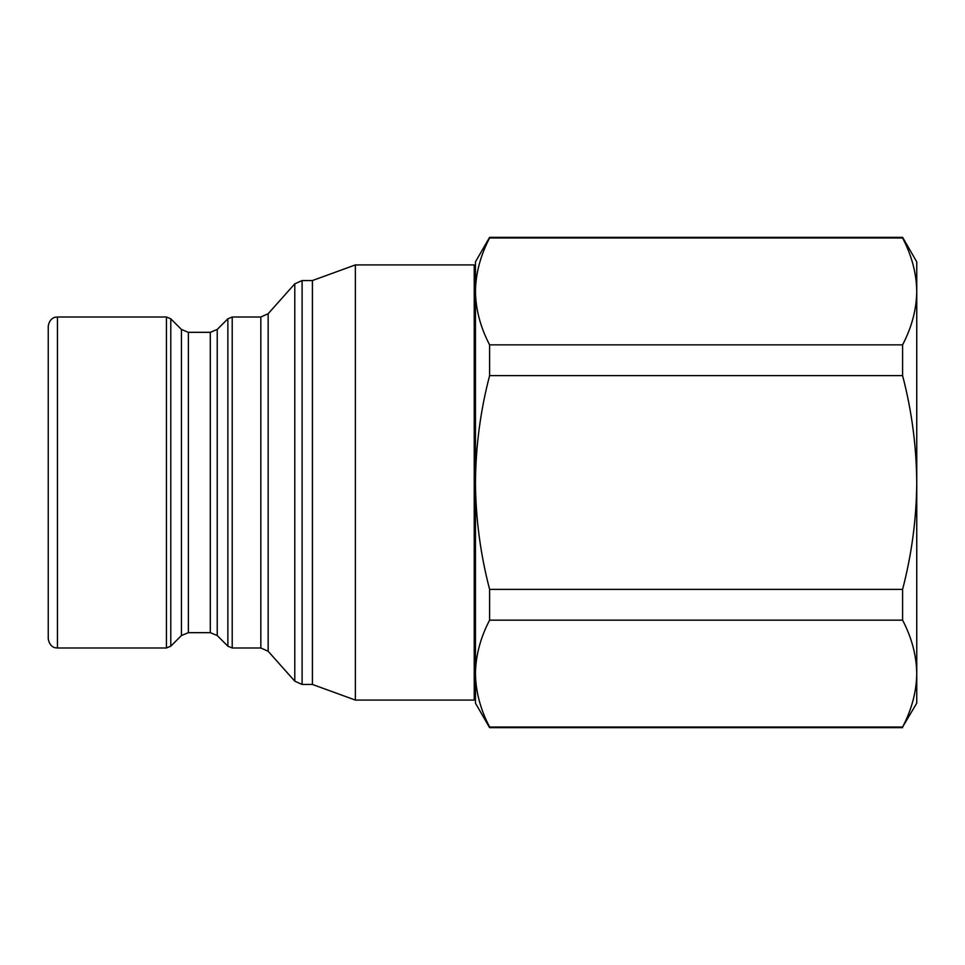 <?xml version="1.0" encoding="UTF-8"?>
<svg xmlns="http://www.w3.org/2000/svg" width="965" height="965" viewBox="0 0 965 965"><rect width="100%" height="100%" fill="white"/><g stroke="black" fill="none" stroke-linecap="round" stroke-linejoin="round"><path stroke-width="1.45" d="M48.25 482.5L48.25 326.206C49.553 317.642 55.994 316.99 55.367 317.256L57.442 317.015L57.442 647.985L55.367 647.744C55.994 648.01 49.553 647.358 48.25 638.794L48.25 482.5M312.419 482.5L312.419 280.55L302.105 280.55L302.105 684.45L312.419 684.45L312.419 482.5M355.361 264.917L474.225 264.917L474.225 700.083L355.361 700.083L355.361 264.917L312.419 280.55M902.685 726.85L916.75 703.147L916.75 261.853L902.601 237.33L489.605 237.33L489.605 237.981L902.601 237.981L902.601 237.33M902.601 727.67L489.605 727.67L489.605 727.019L902.601 727.019C911.768 709.432 916.497 691.628 916.75 673.582L916.75 673.751M916.75 673.582C916.473 655.5 911.756 637.684 902.601 620.157L902.601 589.362C911.78 554.115 916.497 518.482 916.75 482.5C916.436 446.095 911.72 410.475 902.601 375.638L902.601 344.843C911.768 327.256 916.497 309.451 916.75 291.418C916.473 273.324 911.756 255.52 902.601 237.981M902.601 620.157L489.605 620.157L489.605 589.362L902.601 589.362M489.605 620.157C480.425 637.744 475.709 655.549 475.456 673.582C475.721 691.676 480.449 709.48 489.605 727.019M489.52 238.15L489.605 237.981C480.425 255.568 475.709 273.372 475.456 291.418C475.721 309.5 480.449 327.316 489.605 344.843L902.601 344.843M902.601 375.638L489.605 375.638L489.605 344.843M489.605 375.638C480.474 410.475 475.757 446.095 475.456 482.5C475.697 518.482 480.413 554.115 489.605 589.362M489.605 727.67L475.456 703.147L475.456 261.853L489.605 237.33M166.45 317.015L170.793 318.812L170.793 646.188L166.45 647.985L166.45 317.015L57.442 317.015M217.222 635.537L227.873 646.188L227.873 318.812L217.222 329.463L217.222 635.537L210.286 632.666L210.286 332.334L188.38 332.334L188.38 632.666L181.444 635.537L181.444 329.463L170.793 318.812M232.215 317.015L232.215 647.985L260.827 647.985L260.827 317.015L232.215 317.015L227.873 318.812M268.149 651.266L294.783 681.169L294.783 283.831L268.149 313.734L268.149 651.266L260.827 647.985M294.783 283.831L302.105 280.55M474.225 280.562L475.456 280.477M474.225 684.438L475.456 684.523M312.419 684.45L355.361 700.083M294.783 681.169L302.105 684.45M268.149 313.734L260.827 317.015M227.873 646.188L232.215 647.985M217.222 329.463L210.286 332.334M210.286 632.666L188.38 632.666M188.38 332.334L181.444 329.463M181.444 635.537L170.793 646.188M166.45 647.985L57.442 647.985"/></g></svg>
